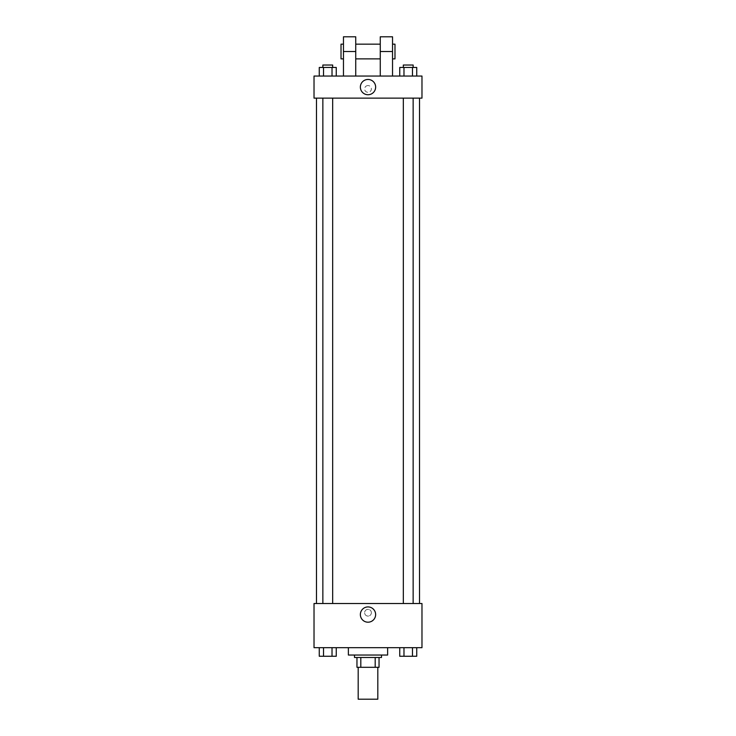 <?xml version="1.0" encoding="UTF-8"?>
<svg xmlns="http://www.w3.org/2000/svg" width="736" height="736" viewBox="0 0 736 736"><rect width="100%" height="100%" fill="white"/><g stroke="black" fill="none" stroke-linecap="round" stroke-linejoin="round"><path stroke-width="0.55" stroke-dasharray="3.68 2.76" d="M377.816 699.2L358.184 699.2M377.816 667.304L358.184 667.304L377.816 667.304M360.806 667.304L356.96 667.304L356.96 657.496L360.806 657.496L360.806 667.304L379.04 667.304M375.194 657.496L360.806 657.496L375.194 657.496L375.194 667.304M360.806 657.496L356.96 657.496M354.504 657.496L381.496 657.496M368 655.04L354.504 655.04L368 655.04M387.624 655.04L348.376 655.04M387.624 647.68L348.376 647.68L387.624 647.68M319.268 647.68L319.268 656.264L323.518 656.264L319.268 656.264L323.518 656.264L323.518 647.68L332.019 647.68L319.268 647.68L336.26 647.68L323.518 647.68L323.518 656.264L336.26 656.264L332.019 656.264L336.26 656.264L336.26 647.68L332.019 647.68L336.26 647.68L332.019 647.68L332.019 656.264L323.518 656.264L332.019 656.264L332.019 647.68L336.26 647.68L323.518 647.68L336.26 647.68M314.024 647.68L421.976 647.68L421.976 603.52L314.024 603.52L314.024 647.68M399.74 647.68L399.74 656.264L403.981 656.264L399.74 656.264L403.981 656.264L403.981 647.68L412.482 647.68L399.74 647.68L416.732 647.68L403.981 647.68L403.981 656.264L416.732 656.264L412.482 656.264L416.732 656.264L416.732 647.68L412.482 647.68L416.732 647.68L412.482 647.68L412.482 656.264L403.981 656.264L412.482 656.264L412.482 647.68L416.732 647.68L403.981 647.68L416.732 647.68M371.376 612.72A3.376 3.376 0 0 0 366.316 609.794A3.376 3.376 0 0 0 366.316 615.636A3.376 3.376 0 0 0 371.376 612.72A3.376 3.376 0 0 0 366.316 609.794A3.376 3.376 0 0 0 366.316 615.636A3.376 3.376 0 0 0 371.376 612.72M419.52 603.52L316.48 603.52L419.52 603.52M332.672 603.52L322.856 603.52L332.672 603.52L322.856 603.52L332.672 603.52L332.672 98.136L322.856 98.136L332.672 98.136M413.144 603.52L403.328 603.52L413.144 603.52L403.328 603.52L413.144 603.52L413.144 98.136L403.328 98.136L413.144 98.136M314.024 616.096L314.033 609.344L314.024 616.096M421.976 609.344L421.967 616.096L421.976 609.344M375.636 614.56A7.636 7.636 0 0 1 364.182 621.175A7.636 7.636 0 0 1 364.182 607.945A7.636 7.636 0 0 1 375.636 614.56M419.52 98.136L316.48 98.136L419.52 98.136M314.024 98.136L421.976 98.136L421.976 76.056L314.024 76.056L314.024 98.136L421.976 98.136M413.144 656.264L403.328 656.282M332.672 656.264L322.856 656.282M412.482 647.68L412.482 656.264M403.981 647.68L403.981 656.264M332.019 647.68L332.019 656.264M323.518 647.68L323.518 656.264M399.74 76.056L399.74 67.464L416.732 67.464L412.482 67.464L412.482 76.056L416.732 76.056L399.74 76.056L416.732 76.056L399.74 76.056L416.732 76.056L412.482 76.056L412.482 67.464L403.981 67.464L403.981 76.056L403.981 67.464L416.732 67.464L416.732 76.056M413.144 67.464L403.328 67.464L413.144 67.464L403.328 67.464L413.144 67.464L413.144 65.016L403.328 65.016L413.144 65.016L403.328 65.016L403.328 67.464M319.268 76.056L319.268 67.464L336.26 67.464L332.019 67.464L332.019 76.056L336.26 76.056L319.268 76.056L336.26 76.056L319.268 76.056L336.26 76.056L332.019 76.056L332.019 67.464L323.518 67.464L323.518 76.056L323.518 67.464L319.268 67.464L336.26 67.464L336.26 76.056M332.672 67.464L322.856 67.464L332.672 67.464L322.856 67.464L332.672 67.464L332.672 65.016L322.856 65.016L332.672 65.016L322.856 65.016L322.856 67.464M412.482 67.464L412.482 76.056M403.981 67.464L403.981 76.056M332.019 67.464L332.019 76.056M323.518 67.464L323.518 76.056M421.967 88.936L421.967 85.56L421.976 88.936M360.364 87.096A7.636 7.636 0 0 0 371.818 93.711A7.636 7.636 0 0 0 371.818 80.482A7.636 7.636 0 0 0 360.364 87.096M314.024 88.936L314.024 85.56L314.033 88.936M368 85.56A3.376 3.376 0 0 0 365.074 90.62A3.376 3.376 0 0 0 370.926 90.62A3.376 3.376 0 0 0 368 85.56A3.376 3.376 0 0 1 370.926 90.62A3.376 3.376 0 0 1 365.074 90.62A3.376 3.376 0 0 1 368 85.56M343.464 76.056L355.736 76.056L343.464 76.056L343.464 51.52L355.736 51.52L355.736 76.056M380.264 76.056L392.536 76.056L380.264 76.056L380.264 36.8M380.264 44.16L380.264 58.88L380.264 44.16M355.736 44.16L355.736 58.88L355.736 44.16M355.736 36.8L355.736 51.52M392.536 44.16L392.536 58.88L392.536 44.16M392.536 36.8L392.536 76.056M394.984 44.16L394.984 58.88M343.464 58.88L343.464 44.16L343.464 58.88M343.464 36.8L343.464 51.52M341.016 58.88L341.016 44.16M380.264 51.52L392.536 51.52M322.856 98.136L322.856 603.52M403.328 98.136L403.328 603.52"/><path stroke-width="1.1" d="M358.184 667.304L358.184 699.2L377.816 699.2L377.816 667.304M375.194 657.496L375.194 667.304L356.96 667.304L356.96 657.496M375.194 667.304L379.04 667.304L379.04 657.496L379.04 667.304M381.496 655.04L381.496 657.496L354.504 657.496L354.504 655.04M360.806 657.496L360.806 667.304M348.376 647.68L348.376 655.04L387.624 655.04L387.624 647.68M421.976 647.68L314.024 647.68L314.024 603.52L421.976 603.52L421.976 647.68M375.636 614.56A7.636 7.636 0 0 1 364.182 621.175A7.636 7.636 0 0 1 364.182 607.945A7.636 7.636 0 0 1 375.636 614.56M419.52 98.136L419.52 603.52M403.328 603.52L403.328 98.136M332.672 98.136L332.672 603.52M421.976 98.136L314.024 98.136L314.024 76.056L421.976 76.056L421.976 98.136L314.024 98.136M416.732 647.68L416.732 656.264L399.74 656.264L399.74 647.68M412.482 647.68L412.482 656.264M403.981 647.68L403.981 656.264M413.144 656.264L403.328 656.282M336.26 647.68L336.26 656.264L319.268 656.264L319.268 647.68M332.019 647.68L332.019 656.264M323.518 647.68L323.518 656.264M332.672 656.264L322.856 656.282M416.732 76.056L416.732 67.464L399.74 67.464L399.74 76.056M412.482 67.464L412.482 76.056M403.981 67.464L403.981 76.056M403.328 67.464L403.328 65.016L413.144 65.016L413.144 67.464M336.26 76.056L336.26 67.464L319.268 67.464L319.268 76.056M332.019 67.464L332.019 76.056M323.518 67.464L323.518 76.056M322.856 67.464L322.856 65.016L332.672 65.016L332.672 67.464M360.364 87.096A7.636 7.636 0 0 1 371.818 80.482A7.636 7.636 0 0 1 371.818 93.711A7.636 7.636 0 0 1 360.364 87.096M380.264 76.056L380.264 51.52L392.536 51.52L392.536 36.8L380.264 36.8L380.264 51.52M380.264 44.16L355.736 44.16M343.464 76.056L343.464 51.52L355.736 51.52L355.736 76.056M355.736 51.52L355.736 36.8L343.464 36.8L343.464 51.52M392.536 76.056L392.536 51.52M392.536 58.88L394.984 58.88L394.984 44.16L392.536 44.16M343.464 44.16L341.016 44.16L341.016 58.88L343.464 58.88M316.48 98.136L316.48 603.52M413.144 603.52L413.144 98.136M322.856 98.136L322.856 603.52M380.264 58.88L355.736 58.88"/></g></svg>
